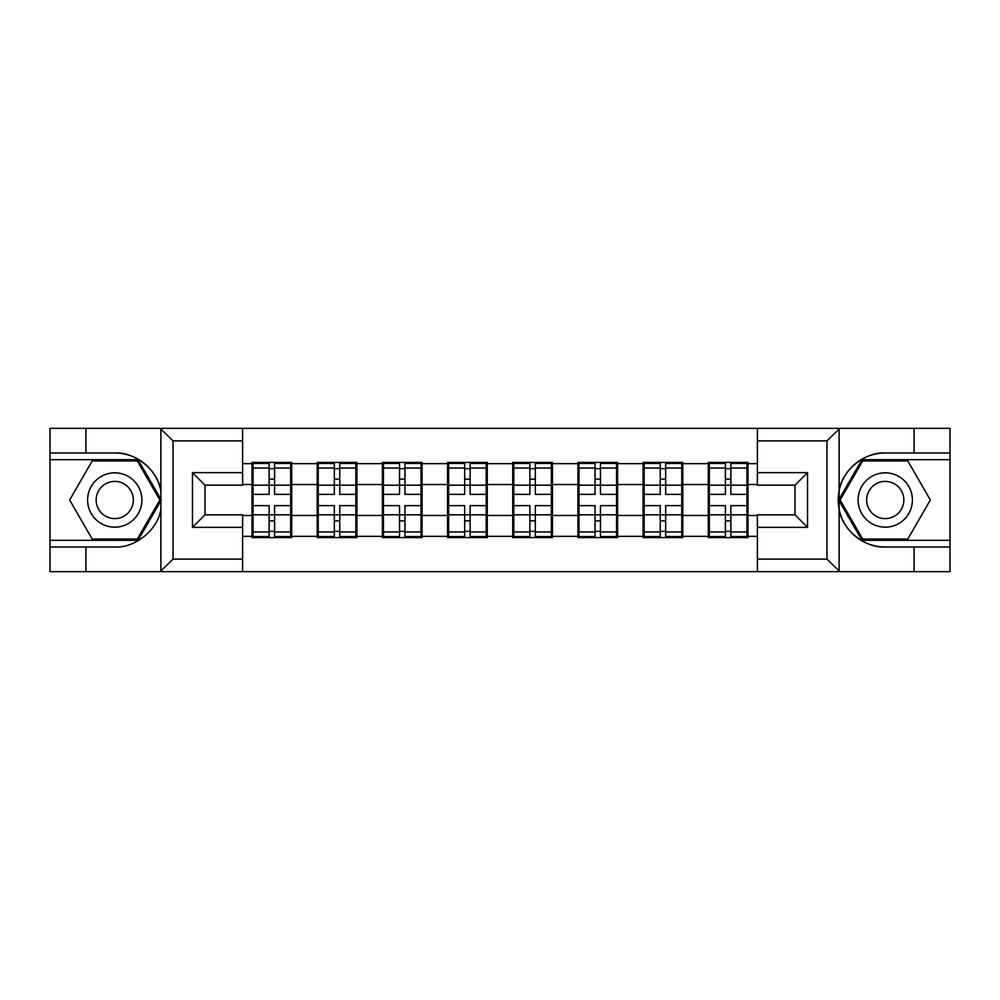 <?xml version="1.0" encoding="UTF-8"?>
<svg xmlns="http://www.w3.org/2000/svg" width="1000" height="1000" viewBox="0 0 1000 1000"><rect width="100%" height="100%" fill="white"/><g stroke="black" fill="none" stroke-linecap="round" stroke-linejoin="round"><path stroke-width="1.5" d="M242.613 571.663L757.387 571.663L757.387 514.837L794.987 514.837L794.987 485.163L757.387 485.163L757.387 428.338L242.613 428.338L242.613 485.163L205.012 485.163L205.012 514.837L242.613 514.837L242.613 571.663L160.138 571.663L173.05 559.125L242.613 559.125M160.138 571.663L50 571.663L50 547L85.938 547L85.938 571.663L174.513 571.663M747.975 496.863L746.938 496.863M709.338 496.863L708.288 496.863M708.288 503.137L709.338 503.137M746.938 503.137L747.975 503.137M682.8 496.863L681.75 496.863M644.15 496.863L643.1 496.863M643.1 503.137L644.15 503.137M681.75 503.137L682.8 503.137M617.612 496.863L616.575 496.863M578.975 496.863L577.925 496.863M577.925 503.137L578.975 503.137M616.575 503.137L617.612 503.137M552.438 496.863L551.388 496.863M513.787 496.863L512.737 496.863M512.737 503.137L513.787 503.137M551.388 503.137L552.438 503.137M487.262 496.863L486.213 496.863M448.612 496.863L447.562 496.863M447.562 503.137L448.612 503.137M486.213 503.137L487.262 503.137M422.075 496.863L421.025 496.863M383.425 496.863L382.388 496.863M382.388 503.137L383.425 503.137M421.025 503.137L422.075 503.137M356.9 496.863L355.85 496.863M318.25 496.863L317.2 496.863M317.2 503.137L318.25 503.137M355.85 503.137L356.9 503.137M757.387 463.65L747.975 463.65L747.975 462.4L708.288 462.4L708.288 484.538L682.8 484.538L682.8 515.462L708.288 515.462L708.288 484.538M757.387 536.35L747.975 536.35L747.975 537.6L708.288 537.6L708.288 536.35L682.8 536.35L682.8 537.6L643.1 537.6L643.1 536.35L617.612 536.35L617.612 537.6L577.925 537.6L577.925 536.35L552.438 536.35L552.438 537.6L512.737 537.6L512.737 536.35L487.262 536.35L487.262 537.6L447.562 537.6L447.562 536.35L422.075 536.35L422.075 537.6L382.388 537.6L382.388 536.35L356.9 536.35L356.9 537.6L317.2 537.6L317.2 536.35L291.712 536.35L291.712 537.6L252.025 537.6L252.025 536.35L242.613 536.35M242.613 463.65L252.025 463.65L252.025 484.538L242.613 484.538M708.288 463.65L682.8 463.65L682.8 462.4L643.1 462.4L643.1 463.65L617.612 463.65L617.612 462.4L577.925 462.4L577.925 463.65L552.438 463.65L552.438 462.4L512.737 462.4L512.737 463.65L487.262 463.65L487.262 462.4L447.562 462.4L447.562 463.65L422.075 463.65L422.075 462.4L382.388 462.4L382.388 463.65L356.9 463.65L356.9 462.4L317.2 462.4L317.2 463.65L291.712 463.65L291.712 462.4L252.025 462.4L252.025 463.65M708.288 515.462L708.288 536.35M682.8 515.462L682.8 536.35M682.8 463.65L682.8 484.538M617.612 515.462L643.1 515.462L643.1 484.538L617.612 484.538L617.612 536.35M643.1 515.462L643.1 536.35M643.1 463.65L643.1 484.538M617.612 463.65L617.612 484.538M552.438 515.462L577.925 515.462L577.925 484.538L552.438 484.538L552.438 536.35M577.925 515.462L577.925 536.35M577.925 463.65L577.925 484.538M552.438 463.65L552.438 484.538M487.262 515.462L512.737 515.462L512.737 484.538L487.262 484.538L487.262 536.35M512.737 515.462L512.737 536.35M512.737 463.65L512.737 484.538M487.262 463.65L487.262 484.538M422.075 515.462L447.562 515.462L447.562 484.538L422.075 484.538L422.075 536.35M447.562 515.462L447.562 536.35M447.562 463.65L447.562 484.538M422.075 463.65L422.075 484.538M356.9 515.462L382.388 515.462L382.388 484.538L356.9 484.538L356.9 536.35M382.388 515.462L382.388 536.35M382.388 463.65L382.388 484.538M356.9 463.65L356.9 484.538M291.712 515.462L317.2 515.462L317.2 484.538L291.712 484.538L291.712 536.35M317.2 515.462L317.2 536.35M317.2 463.65L317.2 484.538M291.712 463.65L291.712 484.538M291.712 496.863L290.663 496.863M253.062 496.863L252.025 496.863M252.025 503.137L253.062 503.137M290.663 503.137L291.712 503.137M242.613 515.462L252.025 515.462L252.025 484.538M252.025 515.462L252.025 536.35M174.513 428.338L50 428.338L50 540.325L138.038 540.325L161.325 500L138.038 459.675L50 459.675M757.387 484.538L747.975 484.538L747.975 515.462L757.387 515.462M747.975 515.462L747.975 536.35M747.975 463.65L747.975 484.538M290.663 505.637L290.663 536.562L274.587 536.562L274.587 505.637L290.663 505.637L290.663 463.438L274.587 463.438L274.587 468.025L290.663 468.025M253.062 485.188L269.15 485.188L269.15 463.438L253.062 463.438L253.062 505.637L269.15 505.637L269.15 536.562L253.062 536.562L253.062 531.975L269.15 531.975M269.15 479.137L274.587 479.137M274.587 468.663L269.15 468.663M269.15 485.225L274.587 485.225M269.15 485.188L269.15 494.363L253.062 494.363M253.062 468.025L269.15 468.025M269.15 514.775L274.587 514.775M269.15 531.337L274.587 531.337M269.15 520.862L274.587 520.862M253.062 505.637L253.062 531.975M274.587 531.975L290.663 531.975M274.587 468.025L274.587 494.363L290.663 494.363M355.85 505.637L355.85 536.562L339.762 536.562L339.762 505.637L355.85 505.637L355.85 463.438L339.762 463.438L339.762 468.025L355.85 468.025M318.25 485.188L334.338 485.188L334.338 463.438L318.25 463.438L318.25 505.637L334.338 505.637L334.338 536.562L318.25 536.562L318.25 531.975L334.338 531.975M334.338 479.137L339.762 479.137M339.762 468.663L334.338 468.663M334.338 485.225L339.762 485.225M334.338 485.188L334.338 494.363L318.25 494.363M318.25 468.025L334.338 468.025M334.338 514.775L339.762 514.775M334.338 531.337L339.762 531.337M334.338 520.862L339.762 520.862M318.25 505.637L318.25 531.975M339.762 531.975L355.85 531.975M339.762 468.025L339.762 494.363L355.85 494.363M421.025 505.637L421.025 536.562L404.95 536.562L404.95 505.637L421.025 505.637L421.025 463.438L404.95 463.438L404.95 468.025L421.025 468.025M383.425 485.188L399.513 485.188L399.513 463.438L383.425 463.438L383.425 505.637L399.513 505.637L399.513 536.562L383.425 536.562L383.425 531.975L399.513 531.975M399.513 479.137L404.95 479.137M404.95 468.663L399.513 468.663M399.513 485.225L404.95 485.225M399.513 485.188L399.513 494.363L383.425 494.363M383.425 468.025L399.513 468.025M399.513 514.775L404.95 514.775M399.513 531.337L404.95 531.337M399.513 520.862L404.95 520.862M383.425 505.637L383.425 531.975M404.95 531.975L421.025 531.975M404.95 468.025L404.95 494.363L421.025 494.363M486.213 505.637L486.213 536.562L470.125 536.562L470.125 505.637L486.213 505.637L486.213 463.438L470.125 463.438L470.125 468.025L486.213 468.025M448.612 485.188L464.688 485.188L464.688 463.438L448.612 463.438L448.612 505.637L464.688 505.637L464.688 536.562L448.612 536.562L448.612 531.975L464.688 531.975M464.688 479.137L470.125 479.137M470.125 468.663L464.688 468.663M464.688 485.225L470.125 485.225M464.688 485.188L464.688 494.363L448.612 494.363M448.612 468.025L464.688 468.025M464.688 514.775L470.125 514.775M464.688 531.337L470.125 531.337M464.688 520.862L470.125 520.862M448.612 505.637L448.612 531.975M470.125 531.975L486.213 531.975M470.125 468.025L470.125 494.363L486.213 494.363M551.388 505.637L551.388 536.562L535.312 536.562L535.312 505.637L551.388 505.637L551.388 463.438L535.312 463.438L535.312 468.025L551.388 468.025M513.787 485.188L529.875 485.188L529.875 463.438L513.787 463.438L513.787 505.637L529.875 505.637L529.875 536.562L513.787 536.562L513.787 531.975L529.875 531.975M529.875 479.137L535.312 479.137M535.312 468.663L529.875 468.663M529.875 485.225L535.312 485.225M529.875 485.188L529.875 494.363L513.787 494.363M513.787 468.025L529.875 468.025M529.875 514.775L535.312 514.775M529.875 531.337L535.312 531.337M529.875 520.862L535.312 520.862M513.787 505.637L513.787 531.975M535.312 531.975L551.388 531.975M535.312 468.025L535.312 494.363L551.388 494.363M616.575 505.637L616.575 536.562L600.487 536.562L600.487 505.637L616.575 505.637L616.575 463.438L600.487 463.438L600.487 468.025L616.575 468.025M578.975 485.188L595.05 485.188L595.05 463.438L578.975 463.438L578.975 505.637L595.05 505.637L595.05 536.562L578.975 536.562L578.975 531.975L595.05 531.975M595.05 479.137L600.487 479.137M600.487 468.663L595.05 468.663M595.05 485.225L600.487 485.225M595.05 485.188L595.05 494.363L578.975 494.363M578.975 468.025L595.05 468.025M595.05 514.775L600.487 514.775M595.05 531.337L600.487 531.337M595.05 520.862L600.487 520.862M578.975 505.637L578.975 531.975M600.487 531.975L616.575 531.975M600.487 468.025L600.487 494.363L616.575 494.363M101.188 523.525A27.163 27.163 0 0 0 138.287 513.575A27.163 27.163 0 0 0 128.338 476.475A27.163 27.163 0 0 0 91.237 486.425A27.163 27.163 0 0 0 101.188 523.525M105.463 516.1A18.587 18.587 0 0 0 130.863 509.3A18.587 18.587 0 0 0 124.062 483.9A18.587 18.587 0 0 0 98.663 490.7A18.587 18.587 0 0 0 105.463 516.1M92.212 460.938L137.312 460.938L159.875 500L137.312 539.062L92.212 539.062L69.65 500L92.212 460.938M871.663 523.525A27.163 27.163 0 0 0 908.763 513.575A27.163 27.163 0 0 0 898.812 476.475A27.163 27.163 0 0 0 861.712 486.425A27.163 27.163 0 0 0 871.663 523.525M875.938 516.1A18.587 18.587 0 0 0 901.338 509.3A18.587 18.587 0 0 0 894.538 483.9A18.587 18.587 0 0 0 869.137 490.7A18.587 18.587 0 0 0 875.938 516.1M862.688 460.938L907.788 460.938L930.35 500L907.788 539.062L862.688 539.062L840.125 500L862.688 460.938M85.938 547L114.763 547C135.238 548.3 158.188 529.438 160.875 509.1L160.875 490.9C158.188 470.562 135.238 451.7 114.763 453L50 453M50 547L50 540.325M242.613 440.875L173.05 440.875L160.138 428.338L85.938 428.338L85.938 453M160.138 428.338L242.613 428.338M114.763 453A47 47 0 0 1 160.875 490.9L160.875 428.713M205.012 485.163L192.475 472.638L242.613 472.638M242.613 527.362L192.475 527.362L205.012 514.837M757.387 428.338L839.862 428.338L826.95 440.875L757.387 440.875M914.062 453L914.062 428.338L950 428.338L950 453L885.238 453C864.762 451.7 841.812 470.562 839.125 490.9L839.125 509.1C841.812 529.438 864.762 548.3 885.238 547L950 547L950 459.675L861.963 459.675L838.675 500L861.963 540.325L950 540.325M839.862 428.338L914.062 428.338M757.387 559.125L826.95 559.125L839.862 571.663L950 571.663L950 547M950 453L950 459.675M914.062 571.663L914.062 547M839.862 571.663L757.387 571.663M885.238 547A47 47 0 0 1 838.225 500A47 47 0 0 1 885.238 453M794.987 514.837L807.525 527.362L757.387 527.362M757.387 472.638L807.525 472.638L794.987 485.163M681.75 505.637L681.75 536.562L665.662 536.562L665.662 505.637L681.75 505.637L681.75 463.438L665.662 463.438L665.662 468.025L681.75 468.025M644.15 485.188L660.238 485.188L660.238 463.438L644.15 463.438L644.15 505.637L660.238 505.637L660.238 536.562L644.15 536.562L644.15 531.975L660.238 531.975M660.238 479.137L665.662 479.137M665.662 468.663L660.238 468.663M660.238 485.225L665.662 485.225M660.238 485.188L660.238 494.363L644.15 494.363M644.15 468.025L660.238 468.025M660.238 514.775L665.662 514.775M660.238 531.337L665.662 531.337M660.238 520.862L665.662 520.862M644.15 505.637L644.15 531.975M665.662 531.975L681.75 531.975M665.662 468.025L665.662 494.363L681.75 494.363M746.938 505.637L746.938 536.562L730.85 536.562L730.85 505.637L746.938 505.637L746.938 463.438L730.85 463.438L730.85 468.025L746.938 468.025M709.338 485.188L725.413 485.188L725.413 463.438L709.338 463.438L709.338 505.637L725.413 505.637L725.413 536.562L709.338 536.562L709.338 531.975L725.413 531.975M725.413 479.137L730.85 479.137M730.85 468.663L725.413 468.663M725.413 485.225L730.85 485.225M725.413 485.188L725.413 494.363L709.338 494.363M709.338 468.025L725.413 468.025M725.413 514.775L730.85 514.775M725.413 531.337L730.85 531.337M725.413 520.862L730.85 520.862M709.338 505.637L709.338 531.975M730.85 531.975L746.938 531.975M730.85 468.025L730.85 494.363L746.938 494.363M253.062 514.812L269.15 514.812M274.587 514.812L290.663 514.812M274.587 485.188L290.663 485.188M318.25 514.812L334.338 514.812M339.762 514.812L355.85 514.812M339.762 485.188L355.85 485.188M383.425 514.812L399.513 514.812M404.95 514.812L421.025 514.812M404.95 485.188L421.025 485.188M448.612 514.812L464.688 514.812M470.125 514.812L486.213 514.812M470.125 485.188L486.213 485.188M513.787 514.812L529.875 514.812M535.312 514.812L551.388 514.812M535.312 485.188L551.388 485.188M578.975 514.812L595.05 514.812M600.487 514.812L616.575 514.812M600.487 485.188L616.575 485.188M160.875 571.287L160.875 509.1M173.05 440.875L173.05 559.125M192.475 527.362L192.475 472.638M839.125 428.713L839.125 490.9M839.125 509.1L839.125 571.287M826.95 559.125L826.95 440.875M807.525 472.638L807.525 527.362M644.15 514.812L660.238 514.812M665.662 514.812L681.75 514.812M665.662 485.188L681.75 485.188M709.338 514.812L725.413 514.812M730.85 514.812L746.938 514.812M730.85 485.188L746.938 485.188"/></g></svg>
